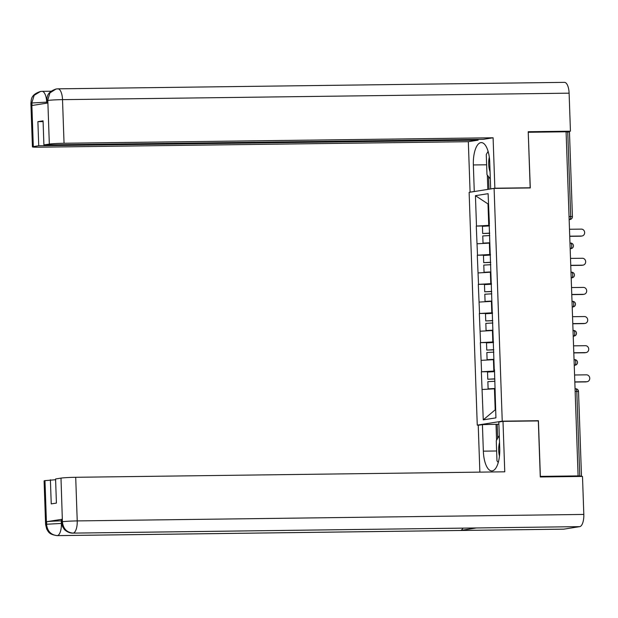 <?xml version="1.0" encoding="UTF-8"?>
<svg xmlns="http://www.w3.org/2000/svg" width="618" height="618" viewBox="0 0 618 618"><rect width="100%" height="100%" fill="white"/><g stroke="black" fill="none" stroke-linecap="round" stroke-linejoin="round"><path stroke-width="0.93" d="M479.406 425.099L477.258 425.13L469.124 192.352L494.106 188.405L502.241 421.175L477.258 425.13M494.918 388.807L494.454 388.815L495.188 409.834L483.261 419.861L495.93 417.853L494.477 369.765M483.261 419.861L481.36 371.789L494.539 371.619M494.516 371.055L481.36 371.789M481.576 371.75L480.34 342.642L493.519 342.472M493.504 341.916L480.34 342.642M480.565 342.611L479.329 313.504L492.5 313.334M492.484 312.77L479.329 313.504M479.545 313.465L478.309 284.357L491.488 284.187M491.464 283.631L478.309 284.357M478.525 284.326L477.289 255.211L490.468 255.049M490.445 254.485L477.289 255.211M477.505 255.18L476.269 226.072L489.448 225.902M489.433 225.338L476.269 226.072M476.493 226.034L475.435 195.682L488.104 193.673L489.386 224.048M494.253 369.749L489.162 224.033M493.898 359.668L493.442 359.668L493.836 371.063M493.442 359.668L481.183 360.356M492.886 330.522L492.422 330.53L492.816 341.924M492.422 330.53L480.163 331.217M491.866 301.375L491.403 301.383L491.804 312.778M491.403 301.383L479.143 302.071M490.846 272.237L490.383 272.237L490.785 283.639M490.383 272.237L478.131 272.924M489.827 243.09L489.371 243.098L489.765 254.492M489.371 243.098L477.111 243.786M569.047 216.57L570.708 216.555L567.749 131.928L566.088 131.943M567.749 131.928L569.464 131.997L572.423 216.624L570.708 216.555A2.804 1.097 89.3 0 1 569.711 219.529L569.147 219.537M488.475 204.326L488.011 204.334L488.745 225.346M488.475 204.257L475.435 195.682M494.106 188.405L530.29 187.942L528.243 132.283M528.351 132.267L566.088 131.788L578.1 475.906L540.364 476.385L538.425 420.711L502.241 421.175M579.483 476.463L581.484 476.115L578.1 475.906M495.188 409.834L495.651 409.757M494.454 388.815L482.202 389.502M538.425 420.711L537.027 420.935M582.009 235.991L580.92 236.161A3.461 3.183 -99 0 1 580.495 236.2L581.592 236.03A3.461 3.183 81 0 0 584.643 232.298A3.461 3.183 81 0 0 581.353 229.116L569.487 229.27M489.711 233.287L482.689 233.511L482.442 226.319L489.448 225.941M489.703 233.133L482.689 233.511M489.819 242.766L483.029 243.129L489.827 242.92M489.788 235.558L482.774 235.937L483.029 243.129M581.592 236.03L569.734 236.176M580.495 236.2L569.734 236.339M583.029 265.137L581.94 265.307A3.461 3.183 -99 0 1 581.515 265.346L582.612 265.168A3.461 3.183 81 0 0 585.663 261.445A3.461 3.183 81 0 0 582.365 258.262L570.507 258.409M490.723 262.434L483.709 262.65L483.461 255.458L490.468 255.079M490.723 262.271L483.709 262.65M490.839 271.905L484.048 272.275L490.839 272.067M490.808 264.705L483.794 265.083L484.048 272.275M582.612 265.168L570.746 265.323M581.515 265.346L570.754 265.477M584.049 294.276L582.952 294.454A3.461 3.183 -99 0 1 582.535 294.485L583.624 294.315A3.461 3.183 81 0 0 586.675 290.591A3.461 3.183 81 0 0 583.384 287.401L571.526 287.555M491.743 291.572L484.728 291.796L484.473 284.604L491.488 284.226M491.735 291.418L484.728 291.796M491.851 301.051L485.06 301.414L491.858 301.205M491.82 293.844L484.813 294.222L485.06 301.414M583.624 294.315L571.766 294.469M582.535 294.485L571.774 294.624M585.068 323.423L583.971 323.593A3.461 3.183 -99 0 1 583.554 323.631L584.643 323.461A3.461 3.183 81 0 0 587.695 319.73A3.461 3.183 81 0 0 584.404 316.547L572.546 316.694M492.762 320.719L485.748 320.935L485.493 313.743L492.507 313.372M492.755 320.564L485.748 320.935M492.87 330.197L486.08 330.56L492.878 330.352M492.84 322.99L485.833 323.368L486.08 330.56M584.643 323.461L572.786 323.608M583.554 323.631L572.793 323.77M586.08 352.561L584.991 352.739A3.461 3.183 -99 0 1 584.566 352.778L585.663 352.6A3.461 3.183 81 0 0 588.715 348.876A3.461 3.183 81 0 0 585.424 345.686L573.558 345.841M493.782 349.858L486.76 350.082L486.513 342.89L493.519 342.511M493.774 349.703L486.76 350.082M493.89 359.336L487.1 359.707L493.898 359.491M493.859 352.136L486.845 352.507L487.1 359.707M585.663 352.6L573.805 352.754M584.566 352.778L573.805 352.909M587.1 381.708L586.011 381.878A3.461 3.183 -99 0 1 585.586 381.916L586.683 381.746A3.461 3.183 81 0 0 589.734 378.015A3.461 3.183 81 0 0 586.436 374.832L574.578 374.987M494.794 379.004L487.78 379.228L487.532 372.036L494.539 371.657M494.794 378.849L487.78 379.228M494.91 388.483L488.12 388.846L494.91 388.637M494.879 381.275L487.865 381.654L488.12 388.846M586.683 381.746L574.817 381.893M585.586 381.916L574.825 382.055M489.301 157.196A12.167 4.751 -90.7 0 0 489.124 158.077A12.167 4.751 -90.7 0 0 490.074 171.858M490.313 178.865L486.976 174.662L486.273 154.492L488.089 151.356M499.522 442.503A12.167 4.751 -90.7 0 0 499.12 444.28A12.167 4.751 -90.7 0 0 499.46 456.115M498.255 462.48L496.972 460.866L496.269 440.696L499.282 435.497M564.226 82.387A11.51 4.496 89.3 0 1 564.481 82.364A11.51 4.496 89.3 0 1 569.108 93.171L570.437 131.186L528.22 131.727L530.174 187.772L494.856 188.22L490.669 188.884L489.742 162.356A21.058 8.219 -90.7 0 0 481.275 142.596A21.058 8.219 -90.7 0 0 473.349 164.952L474.276 191.48L470.089 192.144L468.328 141.7L39.274 147.184A11.232 0.587 178 0 1 32.422 146.883A11.232 0.587 178 0 1 33.31 146.62L38.733 145.763L478.123 140.147L468.328 141.7M494.856 188.22L493.094 137.783L483.299 139.328L43.909 144.944L49.332 144.087L47.81 100.464L47.717 103.013L32.059 105.493L31.881 102.719M478.1 139.398L478.123 140.147M474.709 191.472L474.276 191.48M470.522 192.136L470.089 192.144M530.174 187.772L529 187.957M491.094 188.876L490.669 188.884M493.094 137.783L64.04 143.26A11.232 0.587 178 0 0 49.332 144.087M570.437 131.186L566.088 131.873M43.909 144.944L43.067 120.842L37.891 121.661L38.733 145.763M37.891 121.661L43.09 121.599M487.826 189.394L487.324 175.103M488.552 176.64L488.992 189.208M46.829 103.16L46.744 100.757L47.625 100.495M56.277 88.977L57.891 88.837A11.51 4.496 89.3 0 0 57.636 88.861L56.083 89.007L49.934 92.87L47.725 100.186M40.664 91.449L42.047 91.348A11.51 4.496 89.3 0 0 41.831 91.364L40.464 91.479L34.175 95.288L31.788 102.997L33.31 146.62M496.625 450.985L483.346 451.155A21.058 8.219 -90.7 0 0 491.812 470.916A21.058 8.219 -90.7 0 0 499.738 448.56L498.811 422.032L502.998 421.368L504.759 471.812L75.705 477.289L77.227 520.912L583.817 514.439L582.496 476.424L540.279 476.965L538.317 420.92L502.998 421.368M483.346 451.155L482.419 424.628L478.232 425.284L479.869 472.129M498.888 424.242L482.419 424.628M44.975 480.649L46.497 524.273A11.232 0.587 -2 0 0 45.608 524.535L44.087 480.912A11.232 0.587 -2 0 1 44.975 480.649L55.597 479.722M583.817 514.439A11.51 4.496 89.3 0 1 579.746 526.636L476.354 527.957A11.51 4.496 89.3 0 1 476.138 527.973A11.51 4.496 89.3 0 1 475.922 527.965M462.936 528.143A11.51 4.496 89.3 0 1 460.549 530.46L563.94 529.139L579.746 526.636M563.94 529.139A11.51 4.496 89.3 0 1 563.686 529.163L57.095 535.636A11.51 4.496 89.3 0 0 57.343 535.613C51.062 535.018 47.47 531.333 46.582 524.551M62.248 519.244L62.341 521.762L61.452 522.025L61.367 519.506A11.232 0.587 -2 0 1 62.248 519.244L46.589 521.723A11.232 0.587 -2 0 1 61.298 520.897L61.391 523.423A11.51 4.496 89.3 0 1 57.343 535.613L460.549 530.46L476.354 527.957L73.148 533.11C66.875 532.531 63.299 528.838 62.418 522.032L60.997 478.116A11.232 0.587 -2 0 1 75.705 477.289M50.398 479.792L51.24 503.894L56.416 503.075L55.574 478.973L60.997 478.116M496.578 440.155L496.03 424.45M497.196 424.265L497.683 438.247M61.584 523.415L46.682 524.242L46.589 521.723M579.769 476.038L576.81 391.41L575.149 391.433M578.525 391.488L576.81 391.41A2.804 1.097 -90.7 0 0 575.682 388.776A2.804 1.097 -90.7 0 0 575.621 388.784L575.682 388.776A2.804 2.804 0 0 1 578.525 391.488L581.484 476.115M570.051 219.498L569.711 219.529A2.804 2.58 -99 0 0 570.051 219.498A2.804 2.804 0 0 0 572.423 216.624M570.167 248.76L570.731 248.668A2.804 2.58 -99 0 0 571.071 248.645A2.804 2.804 0 0 0 573.434 245.771A2.804 2.804 0 0 0 570.592 243.059L570.53 243.067A2.804 1.097 -90.7 0 1 570.592 243.059A2.804 1.097 -90.7 0 1 571.72 245.694A2.804 1.097 89.3 0 1 570.731 248.668L570.167 248.675M571.186 277.899L571.743 277.814A2.804 2.58 -99 0 0 572.09 277.783A2.804 2.804 0 0 0 574.454 274.917A2.804 2.804 0 0 0 571.611 272.206L571.55 272.206A2.804 1.097 -90.7 0 1 571.611 272.206A2.804 1.097 -90.7 0 1 572.739 274.84A2.804 1.097 89.3 0 1 571.743 277.814L571.186 277.822M572.206 307.046L572.762 306.961A2.804 2.58 -99 0 0 573.102 306.93A2.804 2.804 0 0 0 575.474 304.056A2.804 2.804 0 0 0 572.631 301.345L572.569 301.352A2.804 1.097 -90.7 0 1 572.631 301.345A2.804 1.097 -90.7 0 1 573.759 303.979A2.804 1.097 89.3 0 1 572.762 306.961L572.206 306.961M573.226 336.192L573.782 336.099A2.804 2.58 -99 0 0 574.122 336.068A2.804 2.804 0 0 0 576.494 333.202A2.804 2.804 0 0 0 573.651 330.491L573.589 330.499A2.804 1.097 -90.7 0 1 573.651 330.491A2.804 1.097 -90.7 0 1 574.779 333.125A2.804 1.097 89.3 0 1 573.782 336.099L573.218 336.107M574.238 365.331L574.802 365.246A2.804 2.58 -99 0 0 575.142 365.215A2.804 2.804 0 0 0 577.506 362.341A2.804 2.804 0 0 0 574.663 359.637L574.601 359.637A2.804 1.097 -90.7 0 1 574.663 359.637A2.804 1.097 -90.7 0 1 575.791 362.272A2.804 1.097 89.3 0 1 574.802 365.246L574.238 365.253M569.108 93.171L62.518 99.645L64.04 143.26M46.79 102.148L46.713 103.175M486.636 164.782L473.349 164.952M51.116 91.232L42.047 91.348A11.51 4.496 89.3 0 1 46.674 102.148L31.966 102.974M564.481 82.364L57.891 88.837A11.51 4.496 89.3 0 1 62.518 99.645A11.232 0.587 178 0 0 47.81 100.464M32.422 146.883L30.9 103.26A11.232 0.587 -2 0 1 31.788 102.997M62.518 521.739A11.232 0.587 178 0 1 77.227 520.912A11.51 4.496 89.3 0 1 73.148 533.11A11.51 4.496 89.3 0 1 72.932 533.125L476.138 527.973M571.071 248.645L570.175 248.784M572.09 277.783L571.186 277.93M573.102 306.93L572.206 307.069M574.122 336.068L573.226 336.215M575.142 365.215L574.246 365.354M46.744 100.757C47.223 97.775 46.149 92.352 56.083 89.007M30.9 103.26C31.479 100.294 30.058 94.902 40.464 91.479M45.608 524.535L46.698 529.085C48.351 531.279 48.243 534.338 57.095 535.636M61.452 522.025L62.549 526.606L64.141 529.093C64.079 529.479 68.428 533.427 72.932 533.125"/></g></svg>

